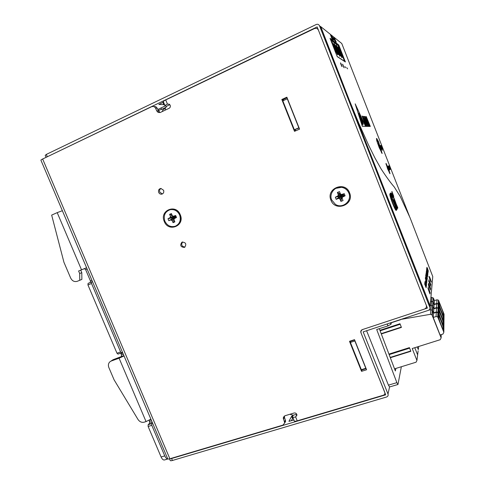 <?xml version="1.0" encoding="UTF-8"?>
<svg xmlns="http://www.w3.org/2000/svg" width="485" height="485" viewBox="0 0 485 485"><rect width="100%" height="100%" fill="white"/><g stroke="black" fill="none" stroke-linecap="round" stroke-linejoin="round"><path stroke-width="0.73" d="M154.048 106.524L155.903 106.718L157.261 108.234L158.389 110.974L159.971 112.593M296.947 415.087L296.493 415.293L296.862 414.578M284.155 416.16L285.623 421.235L284.701 423.011M287.078 97.734L282.834 99.655L283.228 100.65M294.819 129.756L295.31 130.986M350.443 340.997L350.722 341.683M361.889 369.521L362.034 369.891L366.114 368.618M354.517 339.664L349.491 341.307L361.537 371.334L366.575 369.764L354.517 339.664M166.773 106.148L165.118 105.997C164.682 105.724 165.458 105.087 167.44 104.105L169.277 104.196L170.193 105.281C170.593 106.603 170.247 107.597 169.15 108.27L160.341 112.453L158.122 112.429L156.703 110.883L155.57 108.119L154.206 106.597L151.938 106.554L42.65 158.995C41.207 159.71 40.655 160.171 40.995 160.377L167.61 458.561C167.598 459.113 168.35 459.18 169.865 458.761L282.991 425.09L284.713 422.902L283.228 417.943L284.95 415.76L294.031 413.02C295.268 412.777 296.189 413.238 296.796 414.39L296.953 415.172L295.638 416.936L296.493 415.293M292.716 417.136L294.116 420.562C294.116 421.307 295.159 421.404 297.238 420.847L383.392 395.202C384.714 394.663 385.175 393.711 384.787 392.353L361.119 333.14C360.616 331.413 361.192 330.182 362.835 329.448L424.411 309.084C426.157 308.314 426.782 307.029 426.285 305.241L318.463 30.228C317.572 28.488 316.202 27.948 314.359 28.615L165.731 99.934C163.754 100.928 162.978 101.571 163.421 101.862L164.997 105.712M299.566 129.131L286.865 97.2L281.827 99.486L294.51 131.332L299.566 129.131M349.564 192.806C345.205 180.578 325.714 188.453 330.946 200.178C335.183 212.272 354.729 204.688 349.564 192.806M180.268 214.752C175.988 203.379 159.225 210.532 164.257 221.457C168.434 232.715 185.246 225.81 180.268 214.752M184.361 247.417C180.602 247.065 179.789 245.331 181.911 242.221L182.16 242.1C185.858 242.397 186.707 244.107 184.712 247.241L184.361 247.417M163.603 190.259C164.148 192.363 163.457 193.679 161.529 194.2C160.238 194.255 159.292 193.648 158.686 192.393C158.134 190.229 158.862 188.914 160.868 188.441L163.603 190.259M361.537 371.334L362.034 369.891M281.827 99.486L282.834 99.655M297.238 420.847L295.638 416.936C293.558 417.5 292.516 417.409 292.522 416.676L293.286 415.178M184.943 247.083C181.645 246.507 180.875 244.798 182.627 241.966M162.366 193.964L159.783 192.145C159.262 190.496 159.686 189.259 161.056 188.435M46.033 157.279L45.22 155.358L46.336 154.412L316.22 24.499C317.693 23.965 318.791 24.389 319.506 25.79L429.801 307.302C430.195 308.733 429.692 309.757 428.297 310.376L363.168 331.886L388.006 394.062C388.406 395.463 387.927 396.445 386.563 397.003L172.411 460.477C170.89 460.895 170.132 460.823 170.138 460.265L169.538 458.852M381.701 152.993L378.094 143.778M389.582 173.206L386.018 164.021M337.081 44.19L336.566 44.432M46.026 157.376L317.166 26.911L427.4 308.096L362.313 329.618C360.973 330.218 360.507 331.225 360.913 332.631L385.696 394.826L171.587 458.525L172.411 460.477M158.456 111.132L159.274 110.938L158.892 111.811M162.208 111.562L163.13 109.525L165.112 108.579L166.707 106.179L169.841 104.687M165.937 107.343L161.56 109.422L158.092 110.265M157.783 109.501L165.118 106.003M163.524 102.117L158.85 104.463L164.567 104.663M45.96 157.407L45.954 157.085M165.142 108.664L164.736 108.761M162.384 102.656L163.688 102.511M432.705 277.268L432.675 277.62M169.786 458.786L171.587 458.525M288.981 421.356L293.88 419.98M288.957 421.289L291.63 416.275L293.195 415.354M293.049 417.949L291.145 420.798M292.461 418.294L291.63 416.275M290.436 414.105L290.63 414.578L293.395 415.202L296.705 414.202M160.965 107.979L161.56 109.422M163.021 102.711L163.9 104.863M165.664 109.925L165.112 108.579M379.3 328.66L395.354 370.983L395.881 368.424M390.431 322.852L390.952 324.271L387.921 325.914L376.693 329.497L396.875 382.665L397.961 384.502L401.356 366.739M397.961 384.502L389.576 386.945L388.424 385.132L396.875 382.665M366.593 330.709L388.424 385.132M390.965 324.235L391.443 322.519M320.385 26.905L321.034 29.494L428.473 303.731L429.613 305.938L430.177 305.677L432.765 276.559L410.092 217.832L400.313 196.607L394.238 186.961C390.758 182.984 386.406 177.019 381.192 169.065L374.826 157.746L368.521 144.973L358.839 123.372L349.412 100.389L430.134 305.768M385.999 163.942L389.625 173.272M378.082 143.699L381.743 153.06M330.224 38.958L338.324 45.135L344.835 61.601M345.381 61.959L337.257 56.678L330.042 38.279L338.736 44.947L345.381 61.959M409.486 216.383L341.767 43.498L320.779 26.651L349.412 100.389M379.628 148.452L378.088 143.099L380.604 148.143L382.144 153.49L379.628 148.452M387.588 168.835L386.012 163.348L388.443 168.228L390.019 173.709L387.588 168.835M388.091 166.331L389.382 170.035M388.909 167.246L389.813 169.786L388.6 166.713M389.546 169.15L389.34 168.356M389.794 169.78L388.358 166.076M390.195 169.477L388.788 165.779M389.916 167.816L390.637 169.089L389.249 165.549L390.564 169.144M389.055 165.682L390.383 169.277M389.249 165.549L389.485 166.791M379.967 145.524L381.416 149.416M381.822 149.325L380.78 146.822M380.743 146.834L380.701 146.452M380.398 145.409L380.78 146.488M382.392 150.344L381.98 149.077M382.386 150.277L382.15 149.641L382.344 150.289M380.943 146.428L381.944 149.095M380.531 145.373L380.864 146.033M381.083 146.385L381.768 148.143M382.047 148.598L381.701 147.507M381.246 146.337L381.665 147.525M382.247 149.18L381.731 148.161M382.544 149.101L381.604 146.373L382.095 148.295M382.35 148.549L381.416 146.227M382.798 148.998L381.343 145.227L382.313 148.016M381.628 146.227L382.35 147.998M381.343 145.227L381.616 146.234M376.881 138.716L379.47 144.96L378.658 141.941L376.881 138.716L379.512 144.942M377.354 141.165L377.766 141.511L376.687 138.51L376.766 140.686L377.385 142.008L377.336 141.19L377.766 141.511M376.463 138.431L376.724 140.705L377.385 142.008M377.003 141.499L379.428 148.228M367.891 121.038L370.328 126.427L366.224 116.527L368.739 124.754L369.934 126.421L367.697 120.432L370.291 126.439M369.897 126.439L369.564 126.415M366.211 116.545L369.528 126.433M364.793 116.533L368.939 126.427L365.817 116.776L364.829 116.642L369.17 126.427M364.114 116.448L367.527 125.221L368.127 126.415L368.812 126.409L368.649 125.839L368.06 124.36L367.539 124.342L364.453 116.473L367.569 125.209L368.17 126.397L368.77 126.421M363.01 116.297L367.09 126.403L367.872 126.397L367.709 125.821L367.103 124.299L366.496 124.281L365.357 120.037L364.817 119.989L364.217 118.449L364.847 118.522L364.077 116.521L363.083 116.394L366.484 125.094L367.133 126.385L367.83 126.409M364.229 118.473L364.805 118.534M366.126 122.135L365.648 122.105M365.86 126.391L366.175 126.258L363.762 120.08L366.333 126.379L366.745 126.379L366.26 124.675L362.065 115.963L366.169 126.391M365.466 124.281L366.296 126.391L366.708 126.391M364.011 120.716L365.672 124.269M355.178 103.845L362.325 126.349L365.538 126.367L355.178 103.845L362.368 126.33L365.538 126.367M340.822 64.117L341.876 66.542L341.361 64.438L340.634 62.971L340.822 64.117L342.052 66.603M340.494 62.892L340.961 64.202M342.895 65.366L344.095 67.797L342.701 64.238L344.095 67.797M342.574 64.159L343.028 65.445M344.853 66.548L345.696 67.73M346.775 67.7L347.593 68.852M333.146 38.897L333.698 39.752M333.722 39.352L334.28 40.206M334.298 39.8L334.85 40.649M335.183 40.958L334.601 39.534M335.444 41.631L334.086 37.781L334.826 40.364M335.517 41.031L336.269 42.183L334.486 38.066L335.656 41.71L335.493 40.958L336.269 42.183M334.353 37.963L335.79 41.813M332.522 37.303L334.232 39.079M331.334 35.544L333.098 39.782L331.934 36.023L332.807 38.77L331.334 35.544L333.28 39.867M331.795 35.914L332.534 38.133M331.122 35.363L332.813 39.503M332.364 39.158L330.521 34.896L332.364 39.158L331.892 38.842L330.788 35.593M330.503 34.92L330.97 36.114M389.194 169.368L388.285 166.967M389.958 168.847L389.012 166.428M380.561 147.003L380.925 147.852M381.604 148.719L380.949 147.034M361.44 118.504L358.949 112.999L360.658 116.236L363.277 123.736L361.483 118.485M362.98 124.948L362.847 123.196L362.847 124.887L360.258 118.855L358.949 112.999M361.07 117.722L359.361 114.418L360.616 119.462L362.404 123.699L362.41 122.335L360.737 117.394M359.421 114.187L360.573 119.48L362.501 123.754M334.989 39.527L335.365 40.4M331.752 37.127L332.037 37.866M391.346 194.982L392.51 198.032M390.067 193.958C388.679 193.848 395.536 211.757 396.36 210.351L395.451 207.926C394.875 208.926 390.037 196.31 391.007 196.364L389.995 193.988C388.612 193.879 395.463 211.781 396.293 210.381L396.336 210.357M393.347 199.553L393.032 199.905L396.985 209.387L393.347 199.553L393.105 199.881L396.9 209.423M390.37 193.321L390.116 193.624L396.657 209.92L390.37 193.321L390.043 193.654L396.651 209.92M390.868 192.951L391.91 195.261C392.571 195.54 393.741 197.977 395.414 202.578L394.311 200.493L397.221 208.993L396.96 206.622L397.773 207.665L396.269 204.197C393.856 197.298 392.098 193.527 391.001 192.878L390.958 192.903M397.033 206.907L397.809 208.18M394.311 200.493L397.221 208.993M395.196 202.16C393.608 197.898 392.504 195.607 391.874 195.285M391.959 191.496L393.765 196.425L391.819 191.654M391.874 191.593L393.638 196.583M429.104 276.432C428.667 275.783 430.607 281.615 431.244 282.07L431.28 282.003C431.705 282.616 429.758 276.808 429.134 276.371L429.037 276.456C428.607 275.807 430.541 281.639 431.177 282.088L431.207 282.058M427.934 288.326L429.928 293.946L430.086 293.019L427.934 288.326L429.995 293.922M429.728 292.115L429.613 292.619M428.801 289.309L430.134 292.51M428.061 286.908L428.892 289.733M428.358 284.568L430.304 290.054L430.456 289.169L428.328 284.81L430.371 290.03M430.11 288.284L429.995 288.763M430.104 288.29L428.782 284.313M429.019 285.344L430.462 289.072L430.541 288.26L428.649 283.549L428.952 285.368L428.461 283.385M430.177 287.332L430.086 287.635M430.347 284.859L428.685 281.082L430.644 286.095L430.213 283.846L430.844 284.919L430.71 284.131L428.91 280.075L429.928 282.531M430.474 283.992L430.256 283.501L430.213 283.846M429.637 281.809L429.94 282.616M429.571 281.827L429.195 280.663M429.34 281.409L428.867 279.76M430.801 284.895L430.468 284.44M426.163 287.75L424.793 283.773L425.751 286.902M425.891 286.993L425.484 285.895M424.896 284.422L425.484 285.926M424.993 284.956L424.617 283.64M424.811 282.385L426.309 286.847M424.872 281.821L426.418 285.992L425.533 283.288L426.491 285.392L425.466 282.834L424.805 281.846L425.181 283.046M425.545 283.434L426.467 285.568M425.442 283.713L426.418 285.992M425.963 284.046L425.824 282.979L426.582 284.653L425.824 282.979M425.624 282.694L425.751 283.004M425.678 283.119L425.393 281.997M426.248 283.47L425.478 281.348L426.194 283.707M426.37 283.737L425.878 282.9M425.624 282.276L425.484 281.336M426.673 283.646L426.406 283.325M426.085 282.567L425.818 281.852M425.781 281.755L425.569 280.676M426.436 282.973L426.303 282.567M425.333 278.414L426.497 282.07M426.521 281.87L426.849 282.506M426.285 280.803L425.369 277.966M426.885 281.93L426.57 281.482M425.812 278.681L425.454 277.317M426.97 281.258L426.558 280.591M426.406 278.705L426.654 279.766L426.297 279.02M426.709 279.184L425.691 276.086L426.642 279.312M426.842 279.487L426.442 278.232M425.691 276.086L426.406 278.596M427.097 280.209L426.685 279.53M426.321 277.741L425.684 275.644M427.182 279.542L426.879 279.124M426.115 276.329L425.769 275.007M427.261 278.893L426.867 278.257M425.872 274.516L427.376 278.214M425.951 273.946L426.57 276.129M426.642 275.207L426.582 274.728M426.558 274.74L426.048 272.988M427.515 276.814L426.927 275.686M427.346 275.492L427.606 276.365M427.637 275.886L426.26 271.891L427.267 275.116M427.382 275.177L426.994 273.976M426.26 271.891L426.964 274.316M426.315 271.303L427.709 275.51L427.449 274.11L427.812 274.716L426.315 271.303L427.139 274.086M427.43 274.249L427.788 274.892M427.843 274.207L426.485 270.26L427.479 273.443M427.588 273.504L427.152 272.352M426.485 270.26L427.176 272.649M426.715 270.842L427.855 273.049L426.521 269.812M427.916 273.588L427.643 273.213M427.382 271.2L427.618 272.194L427.279 271.479M428.037 272.618L427.643 271.976M427.34 271.218L426.636 268.914M427.036 269.787L428.085 272.655L426.909 269.666M426.915 269.314L426.685 268.332M428.109 272.036L427.843 271.679M427.309 270.363L427.03 269.618M426.794 267.823L428.194 271.618L427.594 269.872L428.267 271.012L426.849 267.387L427.164 269.175M427.782 270.745L428.194 271.618M426.849 267.387L427.303 269.139M427.612 269.721L428.249 271.163M427.491 268.757L427.909 270.103M427.315 267.835L428.279 270.915L427.194 268.272M429.322 276.977L430.195 278.802M430.431 279.427L430.892 281.209M430.674 280.148L430.856 280.736M430.916 280.967L430.995 281.488M430.322 280.16L430.225 278.796L429.577 277.723L430.48 280.536M429.589 277.608L430.08 279.554M425.424 284.331L425.042 283.21M426.26 284.392L426.06 283.804M425.994 281.894L425.818 281.361M426.582 281.106L425.697 278.814M426.667 280.439L425.781 278.16M426.879 278.723L426.012 276.486M426.958 278.075L426.097 275.856M427.218 275.995L426.376 273.831M426.976 273.2L427.121 273.619M427.618 272.776L426.806 270.691M427.77 271.885L427.382 270.879M427.806 271.224L427.012 269.181M392.098 196.322L391.371 194.934L391.825 196.667L392.559 198.05L392.098 196.322M390.983 192.891L391.862 195.291M429.316 276.983L431.062 281.452L429.316 276.99M428.776 280.833L430.71 286.071M430.256 283.501L430.28 283.822M430.565 280.718L430.419 279.542M425.472 284.465L425.066 283.137L425.472 284.465M426.303 284.477L426.018 283.476L426.303 284.477M426.048 282.027L425.806 281.215L426.048 282.027M426.254 281.258L425.757 279.718L426.254 281.258M426.818 281.342L425.412 277.935L426.818 281.342M426.667 281.288L425.642 278.572L426.667 281.288M426.903 280.676L425.497 277.281L426.903 280.676M426.751 280.621L425.733 277.917L426.751 280.621M427.115 278.972L425.727 275.607L427.115 278.972M426.97 278.911L425.957 276.238L426.97 278.911M427.2 278.323L425.812 274.977L427.194 278.323M427.049 278.263L426.042 275.601L427.049 278.263M426.485 275.165L426.915 276.359M427.455 276.262L426.079 272.976L427.455 276.256M427.321 276.092L426.315 273.564L427.267 276.117M427.17 273.746L426.642 272.261L427.17 273.746M427.728 272.885L426.739 270.418L427.673 272.903M427.794 271.927L427.352 270.697L427.794 271.927M428.049 271.509L426.727 268.302L428.049 271.509M427.909 271.442L426.945 268.896L427.909 271.442M389.267 169.289L388.291 166.961L389.231 169.301M389.425 167.683L389.025 166.397L389.425 167.683M381.101 148.525L381.695 149.319M380.87 147.87L380.355 146.415L380.87 147.87M381.483 148.477L380.949 146.985L381.483 148.477M362.028 115.982L365.902 126.373M363.277 123.736L362.847 123.196M333.771 37.527L334.644 39.703M335.268 40.322L334.777 38.933L335.268 40.322M331.958 37.8L331.57 36.539L331.958 37.8M167.852 458.962L164.433 459.98C163.221 460.168 162.111 459.174 161.099 456.985L148.131 426.485L148.143 424.727L149.726 423.144L149.228 420.21M110.829 361.186L113.132 359.688L121.432 356.554L121.492 354.917L120.662 353.165M121.541 352.831L118.013 354.117L116.988 353.238L87.943 284.944L88.058 283.398L92.447 281.555M78.606 271L79.679 273.522L79.758 280.288L77.254 281.306C74.435 282.094 72.247 281.021 70.689 278.093L63.935 262.27L51.665 215.104L57.2 212.63L81.51 269.805L78.606 271L84.463 268.648L85.645 269.648L90.422 280.888L90.313 282.415M92.465 281.597L91.641 281.955L91.532 283.501L120.607 351.934L121.626 352.819L122.469 352.249M167.798 458.937C166.676 458.889 165.664 457.87 164.767 455.888L151.781 425.327L151.787 423.569L152.46 422.89M81.51 269.805L86.585 267.75M79.758 280.288L81.868 279.409L81.795 272.679L79.679 273.522M80.728 270.169L81.795 272.679M57.2 212.63L62.371 210.714M113.132 359.688L111.223 361.022L119.098 358.203L146.046 421.586L150.883 419.173M146.046 421.586L144.239 422.162C141.735 422.738 139.656 421.847 138.013 419.483L114.102 379.846L108.852 367.545C108.028 365.35 108.319 363.489 109.725 361.955L111.223 361.022M119.098 358.203L124.033 355.941M350.394 342.416L354.856 340.955L365.811 368.297L361.337 369.691L350.394 342.416L351.007 340.809M362.913 369.618L362.756 369.249M399.992 323.737L401.41 327.417L399.992 323.737L379.925 330.315M409.437 347.624L410.85 351.292L409.437 347.624L388.946 354.092M394.541 368.836L416.069 362.204L416.936 360.452L412.22 348.521L440.234 339.7L441.132 337.906L441.211 334.632M400.853 319.421L430.51 314.298L431.959 314.771L441.132 337.906M400.804 319.633L391.383 322.731M430.51 314.298L430.886 309.776L428.776 310.157L430.886 309.776L432.299 310.236L430.886 309.776L431.244 305.465L432.62 305.914L433.875 308.83L432.62 305.914L431.244 305.465L430.183 305.659L431.244 305.465L431.583 301.355L430.547 301.549L432.935 301.791L431.583 301.355L431.911 297.432L430.898 297.62M434.421 300.633L433.499 298.275L433.208 302.222L432.935 301.791L434.154 304.635L433.208 302.222L432.59 310.691L432.299 310.236L433.578 313.225L432.59 310.691L432.256 315.238M416.936 360.452L417.627 354.899L414.79 347.709L417.627 354.899L417.476 356.129M433.499 313.255L433.22 317.457L440.083 334.989L442.938 334.08L443.842 332.28L437.719 316.941L437.9 312.734L436.288 312.34L433.499 313.255M433.22 317.457L436.07 316.529L437.719 316.941M443.842 332.28L443.89 327.745L437.9 312.734M443.526 329.121C443.678 327.302 439.192 315.426 438.549 315.923L438.458 316.159C438.234 317.796 442.793 329.927 443.435 329.388L443.526 329.121M350.528 341.204L350.952 341.161M417.627 354.899L418.137 350.807M418.288 349.606L417.233 346.939L418.288 349.606L418.676 346.484M443.933 323.568L443.987 318.481L438.276 304.156L436.742 303.78L434.081 304.659L433.948 308.806M443.945 322.604L438.107 307.975L438.276 304.156M433.82 308.484L436.536 307.587L438.107 307.975M443.642 319.694C443.787 318.045 439.477 306.647 438.889 307.12L438.81 307.326C438.604 308.812 442.987 320.433 443.563 319.924L443.642 319.694M443.884 328.315L443.939 323.004L438.094 308.345L436.518 307.957L433.796 308.854L433.657 313.201M443.896 327.326L437.919 312.346L438.094 308.345M433.529 312.861L436.312 311.952L437.919 312.346M443.587 324.295C443.733 322.561 439.337 310.933 438.725 311.418L438.64 311.637C438.422 313.195 442.896 325.065 443.502 324.544L443.587 324.295M433.499 298.275L431.911 297.432M443.981 319.045L444.036 314.165L438.452 300.154L436.949 299.791L434.348 300.658L434.227 304.616M443.993 318.099L438.294 303.798L438.452 300.154M434.105 304.307L436.761 303.428L438.294 303.798M443.696 315.305C443.836 313.728 439.61 302.561 439.052 303.022L438.974 303.21C438.773 304.628 443.072 316.014 443.623 315.517L443.696 315.305M294.34 129.762L298.833 127.804L287.296 98.807L282.816 100.831L294.34 129.762L299.124 128.016M283.78 100.395L283.495 99.358M295.917 130.72L295.147 129.75M344.544 61.413L338.675 46.033L330.6 39.916M337.099 56.43L344.659 61.359M340.064 55.611L340.476 56.03C341.21 56.09 337.033 45.59 336.129 45.099L336.026 45.063C336.057 46.53 337.16 49.603 339.33 54.296M337.966 54.181L338.415 54.629C339.167 54.69 334.911 44.002 333.971 43.486L333.862 43.45C333.886 44.935 335.008 48.07 337.227 52.853M335.202 51.683L336.263 53.18C337.045 53.229 332.71 42.347 331.728 41.807L331.619 42.516M340.979 55.63L341.779 57.594M339.742 56.254L339.985 54.926L338.924 54.235L339.755 56.242M337.069 53.708L337.639 54.847L337.881 53.489L336.802 52.786L337.069 53.708M342.083 56.987L342.465 57.375C343.174 57.436 339.076 47.124 338.203 46.651L338.106 46.621C338.148 48.057 339.227 51.083 341.355 55.684M338.093 47.172C339.433 49.5 340.688 52.459 341.852 56.042M341.786 55.969C340.652 52.435 339.427 49.561 338.13 47.342M339.251 50.804L340.403 53.635M336.008 45.608C337.39 47.997 338.682 51.034 339.87 54.714M339.803 54.623C338.633 50.992 337.384 48.045 336.038 45.784M337.069 49.021L338.494 52.525M333.838 43.989C335.274 46.451 336.602 49.573 337.815 53.356M337.736 53.235C336.548 49.5 335.256 46.475 333.868 44.159M334.82 47.227L336.493 51.319M331.576 42.298C332.704 43.771 335.65 50.98 335.887 52.841M335.79 52.695C335.65 51.064 332.649 43.711 331.613 42.48M345.914 203.809C349.321 200.899 350.334 197.304 348.945 193.024C347.557 189.847 345.168 187.931 341.779 187.277L335.82 188.35M348.842 193.091C347.46 189.908 345.065 187.992 341.67 187.337C334.886 186.01 328.866 193.624 331.655 199.893L335.396 204.361C342.41 209.199 352.371 200.942 348.842 193.091M340.082 199.268L339.1 198.486L338.3 198.492L336.184 199.329L335.347 197.207L338.045 195.825L338.227 194.582L337.384 192.46L339.506 191.611L340.349 193.739L341.331 194.521L344.259 193.673L345.102 195.801L342.386 197.189L342.204 198.432L343.047 200.554L340.925 201.39L340.082 199.268L342.277 198.62M340.925 201.39L341.47 198.892L341.191 195.867L342.271 197.977L341.191 195.867L341.428 198.783L340.185 197.795L341.191 195.867L338.615 197.565L340.185 197.795L339.1 198.486M338.3 198.492L338.506 197.601L341.191 195.867L338.087 196.552L338.506 197.601L336.184 199.329M335.347 197.207L341.191 195.867L339.179 195.261L338.197 196.51L337.457 196.37M338.045 195.825L339.179 195.261L339.409 193.685L341.191 195.867L339.367 193.582L338.227 194.582M337.384 192.46L339.367 193.582L340.143 193.23M342.137 194.515L343.289 194.491L341.191 195.867L340.652 193.982M344.259 193.673L343.289 194.491M345.102 195.801L343.81 195.504L343.392 194.449L341.191 195.867L340.664 193.994M342.98 196.643L343.81 195.504L341.191 195.867L341.628 194.521M342.713 196.795L343.707 195.546L341.191 195.867L342.713 196.795L342.386 197.189M175.418 226.174L175.606 226.107C180.038 223.827 181.475 220.099 179.905 214.928C177.819 210.757 174.642 208.987 170.374 209.623L169.811 209.781M179.65 215.007C177.565 210.836 174.388 209.065 170.114 209.702C164.985 211.672 163.239 215.504 164.864 221.196C167.24 225.761 170.732 227.429 175.346 226.204C179.783 223.918 181.22 220.19 179.65 215.007M172.223 220.675L170.629 219.941L168.81 220.705L167.992 218.729L170.308 217.468L170.417 216.316L169.598 214.34L171.417 213.57L172.236 215.552L173.133 216.28L175.661 215.516L176.479 217.498L174.157 218.765L174.042 219.917L174.861 221.894L173.042 222.651L172.223 220.675L174.157 220.184M173.042 222.651L174.321 220.584M171.332 219.947L173.394 219.165L174.066 219.717M168.81 220.705L172.011 218.935L173.394 219.165L174.582 217.335L174.576 218.341L174.582 217.335L170.629 219.941M169.811 217.971L171.605 217.953L171.92 218.977L174.582 217.335L167.992 218.729M172.521 215.783L172.417 216.807L171.605 217.953L174.582 217.335L172.417 216.807L170.308 217.468M170.417 216.316L172.217 215.498M169.598 214.34L172.054 215.104M173.836 216.28L175.988 216.122L174.582 217.335L173.515 216.28M174.655 218.262L176.394 217.104L174.582 217.335L173.545 216.28M174.079 216.262L174.582 217.335L174.594 216.225M176.025 216.128L174.582 217.335L176.388 217.08M175.194 217.898L174.582 217.335L174.867 218.123M42.65 158.995L169.865 458.761M169.071 104.239L167.44 104.105L165.731 99.934M155.57 108.119L157.261 108.234M158.389 110.974L156.703 110.883M283.434 419.137L284.356 417.488M285.416 420.071L284.501 421.732M319.506 25.79L320.658 26.711M429.934 305.835L429.801 307.302M47.215 156.491L46.336 154.412M389.552 386.951L388.006 394.062M387.151 323.932L387.921 325.914M344.774 61.431L345.187 61.243M338.748 46.014L339.161 45.82M338.324 45.135L338.736 44.947M428.473 303.731L428.995 303.555M321.034 29.494L321.507 29.27M120.607 351.934L116.988 353.238M91.532 283.501L87.943 284.944M164.767 455.888L161.099 456.985M151.781 425.327L148.131 426.485M91.641 281.955L88.058 283.398M90.422 280.888L91.914 280.288M85.645 269.648L87.136 269.036M84.463 268.648L86.597 267.775L84.463 268.648M151.787 423.569L148.143 424.727M149.726 423.144L152.229 422.344M149.738 421.404L151.581 420.816M149.325 420.155L151.065 419.598M121.432 356.554L123.917 355.663M121.492 354.917L123.323 354.256M120.965 353.686L122.796 353.025M350.958 341.143L354.626 339.943M390.213 357.427L410.68 351.007M409.558 348.169L389.14 354.608M436.07 316.529L436.288 312.34M438.204 313.207L438.028 317.42M381.192 333.65L401.234 327.12M400.113 324.271L380.119 330.818M436.536 307.587L436.742 303.78M438.567 304.604L438.404 308.43M436.312 311.952L436.518 307.957M438.391 308.799L438.222 312.819M436.761 303.428L436.949 299.791M438.737 300.591L438.579 304.247M181.911 242.221L182.299 242.051M161.529 194.2L162.135 194.061M154.206 106.597L155.903 106.718M159.795 112.514L158.122 112.429M283.228 417.943L284.149 416.3M285.623 421.235L284.713 422.902M390.407 322.864L390.952 324.271M320.312 26.875L320.779 26.651M121.626 352.819L118.013 354.117M410.85 351.292L390.328 357.73M431.959 314.771L433.226 297.857M438.082 316.075L437.749 316.184M401.41 327.417L381.313 333.965M438.452 307.266L438.137 307.369M438.27 311.564L437.949 311.673M438.628 303.161L438.319 303.264M341.767 57.612L342.004 56.308L340.967 55.63M338.657 195.922L337.815 196.043"/></g></svg>
